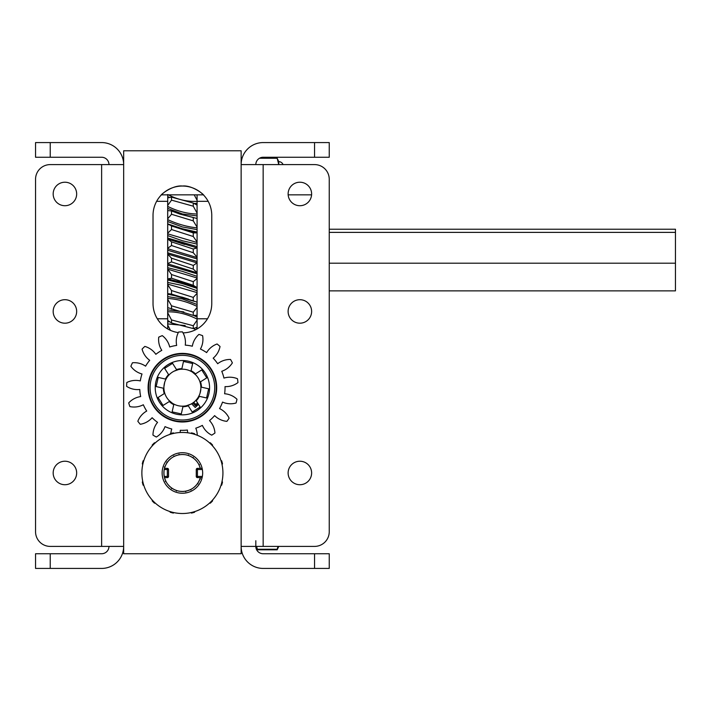 <?xml version="1.0" encoding="UTF-8"?>
<svg xmlns="http://www.w3.org/2000/svg" width="711" height="711" viewBox="0 0 711 711"><rect width="100%" height="100%" fill="white"/><g stroke="black" fill="none" stroke-linecap="round" stroke-linejoin="round"><path stroke-width="1.07" d="M194.183 487.168A18.442 18.442 0 0 0 197.542 483.507M196.583 461.19A18.442 18.442 0 0 0 192.93 457.831M184.096 454.613A18.442 18.442 0 0 0 179.136 454.827M170.613 458.791A18.442 18.442 0 0 0 167.254 462.452M164.028 471.277A18.442 18.442 0 0 0 164.241 476.237M168.205 484.76A18.442 18.442 0 0 0 171.866 488.119M180.701 491.345A18.442 18.442 0 0 0 185.66 491.132M162.135 472.975A20.264 20.264 0 0 1 182.398 452.711A20.264 20.264 0 0 1 202.662 472.975A20.264 20.264 0 0 1 182.398 493.238A20.264 20.264 0 0 1 162.135 472.975M222.925 472.975A40.527 40.527 0 0 1 182.398 513.511A40.527 40.527 0 0 1 141.871 472.975A40.527 40.527 0 0 1 182.398 432.448A40.527 40.527 0 0 1 222.925 472.975M164.223 469.527L167.343 469.527L167.343 468.353L164.481 468.353M167.343 468.353A1.173 1.173 0 0 1 168.525 469.527L168.525 476.432A1.173 1.173 0 0 1 167.343 477.605L167.343 469.527L168.525 469.527A1.173 1.173 0 0 0 167.343 468.353M164.481 477.605L167.343 477.605A1.173 1.173 0 0 0 168.525 476.432L164.223 476.432M203.933 195.436L203.373 194.85L203.933 195.436C203.666 194.156 191.757 184.904 182.398 186.042C173.022 184.913 161.13 194.165 160.864 195.436L161.424 194.85A29.373 29.373 0 0 0 156.633 201.311L167.68 201.311L167.68 318.786L157.309 318.786A29.373 29.373 0 0 0 167.716 328.953L167.716 307.214M241.136 150.794L123.661 150.794L123.661 164.596L101.629 164.596L101.629 546.404L123.661 546.404L123.661 553.745L241.136 553.745L241.136 546.404L263.159 546.404L263.159 164.596L241.136 164.596L241.136 150.794M178.283 332.597A29.373 29.373 0 0 1 153.025 303.517L153.025 215.406A29.373 29.373 0 0 1 182.398 186.042A29.373 29.373 0 0 1 211.762 215.406L211.762 303.517A29.373 29.373 0 0 1 183.02 332.881M202.368 476.432L196.272 476.432A1.173 1.173 0 0 0 197.445 477.605A1.173 1.173 0 0 1 196.272 476.432L196.272 469.527L197.445 469.527L197.445 477.605L200.306 477.605A18.504 18.504 0 0 1 163.894 472.975A18.504 18.504 0 0 1 200.306 468.353L197.445 468.353L197.445 469.527L202.368 469.527M196.272 469.527A1.173 1.173 0 0 1 197.445 468.353A1.173 1.173 0 0 0 196.272 469.527M170.818 433.523A19.97 19.97 0 0 1 171.769 428.991A42.642 42.642 0 0 1 165.014 426.627A19.97 19.97 0 0 1 156.331 437.034A55.805 55.805 0 0 1 152.981 435.105A19.97 19.97 0 0 1 157.566 422.361A42.642 42.642 0 0 1 152.127 417.721A19.97 19.97 0 0 1 140.271 424.28A55.805 55.805 0 0 1 137.836 421.276A19.97 19.97 0 0 1 146.715 411.047A42.642 42.642 0 0 1 143.32 404.755A19.97 19.97 0 0 1 129.891 406.594A55.805 55.805 0 0 1 128.709 402.915A19.97 19.97 0 0 1 140.689 396.578A42.642 42.642 0 0 1 139.791 389.486A19.97 19.97 0 0 1 126.611 386.349A55.805 55.805 0 0 1 126.834 382.491A19.97 19.97 0 0 1 140.298 380.918A42.642 42.642 0 0 1 142.013 373.977A19.97 19.97 0 0 1 130.86 366.289A55.805 55.805 0 0 1 132.468 362.77A19.97 19.97 0 0 1 145.586 366.165A42.642 42.642 0 0 1 149.701 360.317A19.97 19.97 0 0 1 142.076 349.119A55.805 55.805 0 0 1 144.84 346.417A19.97 19.97 0 0 1 155.842 354.318A42.642 42.642 0 0 1 161.797 350.354A19.97 19.97 0 0 1 158.731 337.156A55.805 55.805 0 0 1 162.286 335.636A19.97 19.97 0 0 1 169.698 346.977A42.642 42.642 0 0 1 176.675 345.43A19.97 19.97 0 0 1 178.585 332.019A55.805 55.805 0 0 1 182.451 331.886A19.97 19.97 0 0 1 185.26 345.137A42.642 42.642 0 0 1 192.326 346.213A19.97 19.97 0 0 1 198.947 334.401A55.805 55.805 0 0 1 202.599 335.672A19.97 19.97 0 0 1 200.431 349.048A42.642 42.642 0 0 1 206.634 352.603A19.97 19.97 0 0 1 217.086 343.982A55.805 55.805 0 0 1 220.028 346.488A19.97 19.97 0 0 1 213.176 358.175A42.642 42.642 0 0 1 217.673 363.73A19.97 19.97 0 0 1 230.533 359.464A55.805 55.805 0 0 1 232.373 362.859A19.97 19.97 0 0 1 221.761 371.284A42.642 42.642 0 0 1 223.947 378.092A19.97 19.97 0 0 1 237.483 378.75A55.805 55.805 0 0 1 237.963 382.589A19.97 19.97 0 0 1 225.031 386.615A42.642 42.642 0 0 1 224.605 393.752A19.97 19.97 0 0 1 236.985 399.253A55.805 55.805 0 0 1 236.052 403.013A19.97 19.97 0 0 1 222.534 402.088A42.642 42.642 0 0 1 219.566 408.585A19.97 19.97 0 0 1 229.12 418.192A55.805 55.805 0 0 1 226.898 421.356A19.97 19.97 0 0 1 214.624 415.615A42.642 42.642 0 0 1 209.514 420.601A19.97 19.97 0 0 1 214.944 433.017A55.805 55.805 0 0 1 211.727 435.159A19.97 19.97 0 0 1 202.359 425.374A42.642 42.642 0 0 1 195.792 428.173A19.97 19.97 0 0 1 197.276 435.274M169.778 401.217A18.504 18.504 0 0 1 164.756 393.272M163.912 388.33A18.504 18.504 0 0 1 165.974 379.167M168.871 375.07A18.504 18.504 0 0 1 176.808 370.049M195.018 374.155A18.504 18.504 0 0 1 195.978 375.124L192.441 372.155A18.504 18.504 0 0 0 178.301 369.649L173.964 371.222A18.504 18.504 0 0 0 164.721 382.216L163.921 386.757A18.504 18.504 0 0 0 168.818 400.257L172.355 403.226A18.504 18.504 0 0 0 186.495 405.732L190.832 404.159A18.504 18.504 0 0 1 187.98 405.323M187.731 432.803A19.97 19.97 0 0 1 187.402 430.039A42.642 42.642 0 0 1 180.256 430.279A19.97 19.97 0 0 1 180.176 432.51M200.875 388.615A18.504 18.504 0 0 1 200.067 393.165L200.875 388.615A18.504 18.504 0 0 0 195.978 375.124M198.467 404.319L195.232 407.474L191.597 403.741M195.587 374.795A18.442 18.442 0 0 0 194.965 374.19L201.737 369.916L206.759 377.861L200.52 381.798A19.064 19.064 0 0 1 201.453 387.175L208.643 388.793L207.612 393.379L206.572 397.964L199.382 396.338A19.064 19.064 0 0 1 196.236 400.791L200.173 407.03L192.228 412.051L188.291 405.812A19.064 19.064 0 0 1 182.914 406.745L181.296 413.935L172.124 411.865L173.751 404.675A19.064 19.064 0 0 1 169.289 401.528L163.059 405.466L158.038 397.52L164.268 393.583A19.064 19.064 0 0 1 163.343 388.206L156.153 386.58L157.184 382.003L158.224 377.417L165.414 379.043A19.064 19.064 0 0 1 168.56 374.581L164.623 368.351L172.569 363.33L176.506 369.56A19.064 19.064 0 0 1 181.883 368.636L183.5 361.446L192.672 363.508L191.046 370.707A19.064 19.064 0 0 1 195.498 373.853M177.83 369.818A18.442 18.442 0 0 0 174.444 371.053M164.641 382.714A18.442 18.442 0 0 0 164.01 386.26M169.209 400.577A18.442 18.442 0 0 0 169.831 401.191L169.289 401.528M186.966 405.554A18.442 18.442 0 0 0 190.352 404.328M200.155 392.668A18.442 18.442 0 0 0 200.786 389.121M190.832 404.159A18.504 18.504 0 0 0 200.067 393.165M197.525 402.835L195.836 404.479L196.663 405.323L198.165 403.857M193.721 402.319L195.836 404.479L195.001 405.306A1.173 1.173 0 0 0 196.663 405.323A1.173 1.173 0 0 1 195.001 405.306L192.761 403.013M215.86 395.236A34.306 34.306 0 0 1 174.844 421.152A34.306 34.306 0 0 1 148.937 380.136A34.306 34.306 0 0 1 189.944 354.229A34.306 34.306 0 0 1 215.86 395.236M215.397 395.138A33.826 33.826 0 0 1 174.95 420.681A33.826 33.826 0 0 1 149.399 380.243A33.826 33.826 0 0 1 189.846 354.691A33.826 33.826 0 0 1 215.397 395.138M192.832 372.475A18.442 18.442 0 0 1 194.965 374.19M150.874 380.572A32.315 32.315 0 0 1 189.508 356.167A32.315 32.315 0 0 1 213.922 394.801A32.315 32.315 0 0 1 175.279 419.214A32.315 32.315 0 0 1 150.874 380.572M208.901 393.672A27.169 27.169 0 0 0 188.379 361.188A27.169 27.169 0 0 0 155.896 381.709A27.169 27.169 0 0 0 176.417 414.193A27.169 27.169 0 0 0 208.901 393.672M171.964 402.897A18.442 18.442 0 0 1 169.831 401.191M163.965 388.348L163.343 388.206M164.81 393.245L164.268 393.583M173.884 404.052L173.751 404.675M183.056 406.123L182.914 406.745M187.953 405.279L188.291 405.812M195.898 400.257L196.236 400.791M198.76 396.196L199.382 396.338M200.831 387.033L201.453 387.175M199.987 382.136L200.52 381.798M190.904 371.329L191.046 370.707M181.74 369.258L181.883 368.636M176.843 370.102L176.506 369.56M168.898 375.124L168.56 374.581M166.036 379.176L165.414 379.043M263.159 164.596L314.555 164.596A14.682 14.682 0 0 1 329.246 179.288L329.246 531.712L329.246 290.87L675.45 290.87L675.45 263.203L329.246 263.203M675.45 263.203L675.45 232.381L329.246 232.381M329.246 179.288L329.246 229.226L675.45 229.226L675.45 232.381M161.424 194.85L203.373 194.85A29.373 29.373 0 0 1 208.163 201.311L197.08 201.311L197.08 194.85M196.44 301.944L197.08 302.202L197.08 318.786L207.488 318.786A29.373 29.373 0 0 1 197.08 328.953L196.138 327.762M164.312 466.967L164.943 467.011A18.442 18.442 0 0 1 167.165 462.568L166.756 462.088M173.857 455.938L174.275 456.418A18.442 18.442 0 0 1 178.985 454.853L179.03 454.213M188.406 454.889L188.362 455.52A18.442 18.442 0 0 1 192.805 457.751L193.285 457.333M199.436 464.434L198.956 464.852A18.442 18.442 0 0 1 200.253 468.353M200.484 478.983L199.853 478.938A18.442 18.442 0 0 1 197.622 483.382L198.04 483.862M190.939 490.012L190.521 489.532A18.442 18.442 0 0 1 185.811 491.105L185.758 491.736M176.39 491.061L176.435 490.43A18.442 18.442 0 0 1 171.991 488.208L171.511 488.626M165.361 481.516L165.841 481.098A18.442 18.442 0 0 1 164.543 477.605M255.818 540.716L255.818 546.404A7.341 7.341 0 0 0 263.159 553.745L314.555 553.745L314.555 568.427L329.246 568.427L329.246 553.745L314.555 553.745M256.787 548.341L255.818 546.404L257.409 549.248L256.555 546.404M278.028 546.404L277.174 549.248L257.409 549.248M277.174 549.248L278.765 546.404L314.555 546.404L263.159 546.404M76.664 472.975A11.749 11.749 0 0 0 64.923 461.226A11.749 11.749 0 0 0 53.174 472.975A11.749 11.749 0 0 0 64.923 484.724A11.749 11.749 0 0 0 76.664 472.975M76.664 311.445A11.749 11.749 0 0 0 64.923 299.695A11.749 11.749 0 0 0 53.174 311.445A11.749 11.749 0 0 0 64.923 323.194A11.749 11.749 0 0 0 76.664 311.445M76.664 193.97A11.749 11.749 0 0 0 64.923 182.22A11.749 11.749 0 0 0 53.174 193.97A11.749 11.749 0 0 0 64.923 205.719A11.749 11.749 0 0 0 76.664 193.97M50.232 568.427L50.232 553.745L35.55 553.745L35.55 568.427L101.629 568.427A22.023 22.023 0 0 0 123.661 546.404L123.661 164.596A22.023 22.023 0 0 0 101.629 142.573L35.55 142.573L35.55 157.255L50.232 157.255L50.232 142.573M50.232 546.404L101.629 546.404L50.232 546.404A14.682 14.682 0 0 1 35.55 531.712L35.55 179.288A14.682 14.682 0 0 1 50.232 164.596L101.629 164.596M50.232 553.745L101.629 553.745A7.341 7.341 0 0 0 108.97 546.404M108.97 164.596A7.341 7.341 0 0 0 101.629 157.255L50.232 157.255M35.55 531.712L35.55 179.288M278.765 161.664A4.586 4.586 0 0 1 283.049 164.596A4.586 4.586 0 0 0 278.765 161.664L277.174 158.251L278.765 164.614L278.765 161.664M259.471 158.251L277.174 158.251M311.622 472.975A11.749 11.749 0 0 0 299.873 461.226A11.749 11.749 0 0 0 288.124 472.975A11.749 11.749 0 0 0 299.873 484.724A11.749 11.749 0 0 0 311.622 472.975M311.622 311.445A11.749 11.749 0 0 0 299.873 299.695A11.749 11.749 0 0 0 288.124 311.445A11.749 11.749 0 0 0 299.873 323.194A11.749 11.749 0 0 0 311.622 311.445M311.622 193.97A11.749 11.749 0 0 0 299.873 182.22A11.749 11.749 0 0 0 288.124 193.97A11.749 11.749 0 0 0 299.873 205.719A11.749 11.749 0 0 0 311.622 193.97M255.818 164.596A7.341 7.341 0 0 1 263.159 157.255L329.246 157.255L329.246 142.573L263.159 142.573A22.023 22.023 0 0 0 241.136 164.596L241.136 546.404A22.023 22.023 0 0 0 263.159 568.427L314.555 568.427M329.246 531.712A14.682 14.682 0 0 1 314.555 546.404M257.409 549.807L277.174 549.807L277.797 548.341M183.82 311.889L167.716 309.872M169.405 321.736L167.716 321.923M197.08 315.293L193.268 315.4L193.276 312.2L197.08 307.33L197.08 304.468L182.398 298.976L167.716 296.603L167.716 294.238L182.398 297.216L188.477 299.1M197.08 287.511L197.08 290.781L182.398 285.484L167.716 282.436L167.716 279.947L182.398 283.627L197.08 288.355L197.08 287.511L197.08 288.222M197.08 273.815L197.08 276.339L182.398 271.371L167.716 267.709L167.716 265.159L197.08 273.815L197.08 261.488L167.716 252.796L167.716 250.254L197.08 258.937L197.08 257.738M197.08 244.086L197.08 246.61L167.716 238.069L167.716 235.59L182.398 240.762L197.08 244.086L197.08 232.861L196.618 232.764C190.459 232.044 173.146 226.658 169.36 224.765L171.52 225.982L193.276 232.906L197.08 232.861M197.08 229.635L197.08 232.062L182.398 228.764L167.716 223.876L167.716 221.53L182.398 226.951L197.08 229.635L197.08 218.49L179.927 214.118L193.276 217.45L193.268 220.872L197.08 227.138M167.716 221.53L167.716 208.412L182.398 213.958L197.08 215.922L197.08 205.132L193.276 203.053L193.268 206.199L197.08 213.122M167.716 208.412L167.716 196.574L169.271 197.356M197.08 320.154L193.276 325.727L193.268 328.58L197.08 327.256L197.08 317.062L193.774 315.497M197.08 327.256L197.08 328.251M197.08 301.295L197.08 301.899L197.08 301.295M194.325 203.479L197.08 203.302L197.08 201.32L197.08 205.132M197.08 215.922L197.08 218.197L196.369 218.153M197.08 232.977L197.08 232.062M167.716 250.254L167.716 239.029L197.08 247.908L197.08 246.61M197.08 247.908L197.08 257.24L193.268 252.725L193.276 249.019L197.08 247.908M197.08 258.937L197.08 261.488M197.08 277.983L197.08 276.339L197.08 278.525L197.08 277.983L167.716 269.185L171.52 274.544L193.276 281.672L197.08 278.525L197.08 287.617L193.268 285.298L193.276 281.672M193.268 300.851L197.08 302.202L197.08 293.332L193.276 297.394L193.268 300.851L171.52 294.087L167.716 293.661L167.716 284.107L197.08 292.603L197.08 293.332L197.08 290.781M197.08 302.202L197.08 301.642M167.716 279.947L167.716 278.881L181.474 282.383L197.08 287.617M167.716 265.159L167.716 254.04L197.08 262.919L193.276 265.416L193.268 269.122L197.08 272.58M197.08 241.962L193.268 236.514L193.276 232.906M194.219 194.85L197.08 200.253M193.268 315.4L167.716 307.623L167.716 296.603M167.716 293.465L167.716 294.238M167.716 282.436L167.716 284.107M193.268 285.298L171.52 278.214L167.716 278.881L167.716 269.602M167.716 267.709L167.716 269.185M167.716 252.796L167.716 254.04M167.716 238.069L167.716 239.038L171.52 241.856L193.276 249.019M193.268 236.514L171.52 229.52L167.716 233.19L167.716 235.59M167.716 233.19L167.716 224.56M193.268 220.872L171.52 214.269L171.52 210.945L167.716 210.572M197.08 201.32C187.295 201.853 177.501 199.587 167.716 194.521L167.716 196.574M167.716 212.882L167.716 212.42M167.716 226.64L167.716 225.867M167.716 296.22L167.716 295.536M167.716 312.796L171.52 319.941L193.276 325.727M193.268 328.58L171.52 322.954L167.716 320.421M167.716 299.242L171.52 305.81L193.276 312.2M167.716 284.729L171.52 290.55L193.276 297.394M167.716 254.245L171.52 258.173L193.276 265.416M193.268 269.122L171.52 261.897L167.716 263.594M193.268 252.725L171.52 245.526L167.716 248.246M167.716 224.329L169.36 224.765M171.52 210.945L179.927 214.118M171.52 214.269L167.716 218.792M167.716 197.907L171.52 197.125L193.276 203.053M193.268 206.199L171.52 200.138L167.716 205.417M167.716 325.043L170.462 330.348M171.52 200.138L171.52 197.125M171.52 229.52L171.52 225.982M171.52 245.526L171.52 241.856M171.52 261.897L171.52 258.173M171.52 278.214L171.52 274.544M171.52 294.087L171.52 290.55M171.52 309.125L171.52 305.81M171.52 322.954L171.52 319.941M167.716 263.834L197.08 272.793M143.826 485.426A14.096 14.096 0 0 1 143.133 485.169A41.114 41.114 0 0 1 142.298 482.049A14.096 14.096 0 0 1 142.769 481.48M142.769 464.47A14.096 14.096 0 0 1 142.298 463.901A41.114 41.114 0 0 1 143.133 460.781A14.096 14.096 0 0 1 143.826 460.532M222.028 481.48A14.096 14.096 0 0 1 222.499 482.049A41.114 41.114 0 0 1 221.663 485.169A14.096 14.096 0 0 1 220.97 485.426M220.97 460.532A14.096 14.096 0 0 1 221.663 460.781A41.114 41.114 0 0 1 222.499 463.901A14.096 14.096 0 0 1 222.028 464.47M209.576 442.909A14.096 14.096 0 0 1 210.305 442.784A41.114 41.114 0 0 1 212.589 445.068A14.096 14.096 0 0 1 212.465 445.797M190.904 433.355A14.096 14.096 0 0 1 191.472 432.875A41.114 41.114 0 0 1 194.592 433.71A14.096 14.096 0 0 1 194.841 434.403M169.947 434.403A14.096 14.096 0 0 1 170.205 433.71A41.114 41.114 0 0 1 173.324 432.875A14.096 14.096 0 0 1 173.893 433.355M152.332 445.797A14.096 14.096 0 0 1 152.198 445.068A41.114 41.114 0 0 1 154.491 442.784A14.096 14.096 0 0 1 155.22 442.909M155.22 503.041A14.096 14.096 0 0 1 154.491 503.175A41.114 41.114 0 0 1 152.198 500.891A14.096 14.096 0 0 1 152.332 500.162M173.893 512.604A14.096 14.096 0 0 1 173.324 513.084A41.114 41.114 0 0 1 170.205 512.249A14.096 14.096 0 0 1 169.947 511.547M194.841 511.547A14.096 14.096 0 0 1 194.592 512.249A41.114 41.114 0 0 1 191.472 513.084A14.096 14.096 0 0 1 190.904 512.604M212.465 500.162A14.096 14.096 0 0 1 212.589 500.891A41.114 41.114 0 0 1 210.305 503.175A14.096 14.096 0 0 1 209.576 503.041M202.128 477.605L200.306 477.605M202.128 468.353L200.306 468.353M314.555 157.255L314.555 142.573M197.08 319.097C187.295 314.138 177.501 311.711 167.716 311.818M197.08 306.414C187.295 301.766 177.501 299.1 167.716 298.433M184.718 244.468L167.903 239.109M167.716 248.699L197.08 257.569M167.716 233.839L197.08 242.504M167.716 219.628C177.501 224.116 187.295 226.862 197.08 227.867M167.716 206.412C177.501 211.247 187.295 213.789 197.08 214.029M195.809 329.646L193.525 328.544M185.18 325.54L167.716 323.923M311.587 194.85L288.159 194.85M278.765 546.404L277.174 549.807M169.129 294.025L194.361 301.384"/></g></svg>
